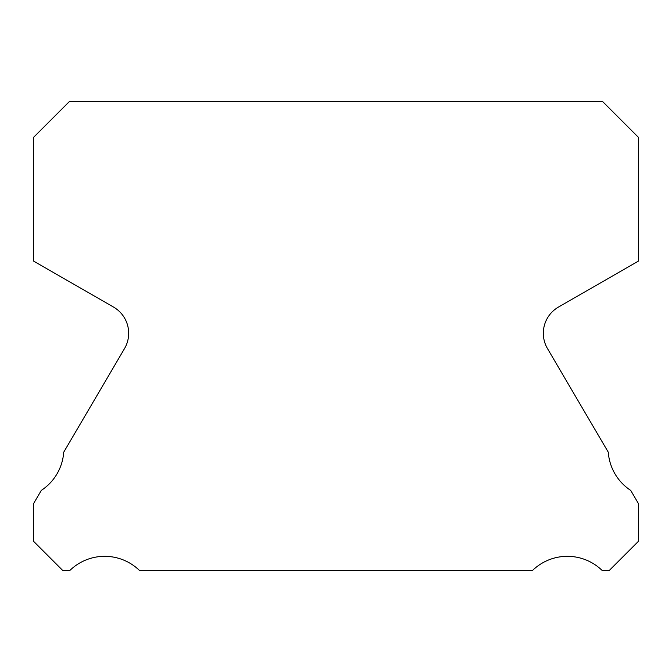 <?xml version="1.0" encoding="UTF-8"?>
<svg xmlns="http://www.w3.org/2000/svg" width="672" height="672" viewBox="0 0 672 672"><rect width="100%" height="100%" fill="white"/><g stroke="black" fill="none" stroke-linecap="round" stroke-linejoin="round"><path stroke-width="1.01" d="M547.487 348.583A30.24 30.24 0 0 1 558.449 307.087L638.4 261.097L638.4 137.323L602.717 101.64L69.283 101.64L33.6 137.323L33.6 261.097L113.551 307.087A30.24 30.24 0 0 1 124.513 348.583L63.714 452.206A49.896 49.896 0 0 1 41.303 490.4L33.6 503.53L33.6 541.33L62.63 570.36L69.972 570.36A49.896 49.896 0 0 1 139.356 570.36L532.644 570.36A49.896 49.896 0 0 1 602.028 570.36L609.37 570.36L638.4 541.33L638.4 503.53L630.697 490.4A49.896 49.896 0 0 1 608.286 452.206L547.487 348.583"/></g></svg>

